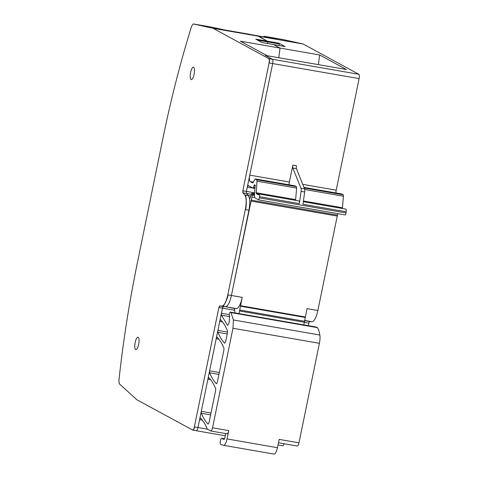<?xml version="1.0" encoding="UTF-8"?>
<svg xmlns="http://www.w3.org/2000/svg" width="478" height="478" viewBox="0 0 478 478"><rect width="100%" height="100%" fill="white"/><g stroke="black" fill="none" stroke-linecap="round" stroke-linejoin="round"><path stroke-width="0.72" d="M235.015 312.917L234.435 308.973A1.918 0.574 -80.1 0 0 234.142 308.412L236.347 308.573A13.408 4.009 -80.1 0 0 236.574 308.567A13.408 4.009 -80.1 0 0 238.731 306.828A13.408 4.009 -80.1 0 0 239.998 304.534A13.408 4.009 -80.1 0 0 242.221 297.358L231.418 295.482L252.342 195.06L252.318 193.542L251.763 193.249L254.505 193.727L251.786 193.255L250.281 197.886L249.426 198.107L249.701 198.549M229.213 314.59L221.434 313.233L222.479 308.137A1.918 0.574 -80.1 0 1 223.316 306.529L225.544 306.691C227.833 306.284 229.793 302.55 231.418 295.482L248.913 210.248C250.227 203.013 250.042 198.107 248.357 195.538L246.523 193.488L248.357 195.538L244.76 194.91L242.92 192.861L242.842 190.758L269.078 62.941C269.484 60.634 269.389 59.2 268.791 58.627L213.11 28.327L193.297 23.93A3.83 1.147 -80.1 0 0 193.279 23.93A3.83 1.147 -80.1 0 1 193.309 23.936L212.041 27.192A3.83 1.147 -80.1 0 0 212.023 27.192A3.83 1.147 -80.1 0 0 212.011 27.186L193.297 23.93M337.904 213.678L337.474 215.13A3.83 1.147 -80.1 0 0 337.241 216.074L317.858 310.515A13.408 4.009 -80.1 0 1 311.979 321.73L309.756 321.569A1.918 0.574 -80.1 0 0 308.913 323.17L308.4 325.685M234.142 308.412A1.918 0.574 -80.1 0 0 234.124 308.412L225.544 306.691C227.833 306.284 229.793 302.55 231.418 295.482L227.815 294.854L245.31 209.621C246.624 202.385 246.439 197.48 244.76 194.91M221.434 313.233L221.422 315.193L227.486 325.225M250.108 198.227L249.426 198.107L248.357 195.538L250.914 195.986M254.583 192.801L246.445 191.385L246.523 193.488L242.92 192.861M289.041 184.795A5.748 1.721 -80.1 0 1 289.393 182.028L249.779 175.139L272.681 63.562L246.445 191.385L247.323 187.089L248.184 185.494M253.167 188.171L254.941 188.481L253.107 188.159L248.237 185.512M253.107 188.159L254.398 184.717M254.505 184.837L254.894 185.189M258.712 199.888L345.032 214.909A1.918 0.574 -80.1 0 0 345.092 214.927L258.652 199.888L255.258 198.053C254.595 197.569 254.344 196.147 254.505 193.793L255.186 185.147M258.598 199.87L259.739 196.727L259.339 194.062L258.664 194.66M258.502 194.821L256.178 193.566L256.985 181.168L256.728 179.752L255.15 178.903L294.765 185.793A1.918 0.574 -80.1 0 0 294.705 185.793M295.727 200.39A1.147 0.347 -80.1 0 1 295.643 199.613L296.599 188.063A1.918 0.574 -80.1 0 0 296.348 186.641L294.818 185.811L255.204 178.921L252.784 182.99M252.844 182.99L250.215 181.604C249.319 180.75 249.175 178.593 249.779 175.139M283.173 39.566L264.262 36.28A3.83 1.147 -80.1 0 0 264.25 36.274L283.155 39.566A3.83 1.147 -80.1 0 0 283.143 39.56A3.83 1.147 -80.1 0 1 283.173 39.566L303.052 43.958A3.83 1.147 -80.1 0 1 303.148 43.994L358.829 74.293A3.83 1.147 -80.1 0 1 359.121 78.601L272.681 63.562C273.081 61.262 272.986 59.828 272.394 59.254L265.314 55.4L346.353 69.501L319.633 54.964L318.396 64.638M225.269 435.781L196.147 430.696C196.834 430.821 197.444 429.77 197.97 427.535C197.444 429.77 196.834 430.821 196.147 430.696L192.837 430.134A3.83 1.147 -80.1 0 0 194.546 426.938L197.97 427.535L199.583 419.672L200.437 418.071M226.925 433.779A3.83 1.147 -80.1 0 0 227.032 433.815L210.828 430.995L207.41 429.16L207.076 428.402C205.158 424.064 202.983 420.64 200.551 418.136M210.714 430.959C211.401 431.084 212.011 430.033 212.537 427.798L232.971 328.272L233.407 319.991L231.029 312.612L230.139 312.074L229.822 312.516L230.139 312.074L316.532 327.101M227.773 325.165L227.235 325.07C227.94 325.506 228.598 324.496 229.201 322.029L229.577 316.221L229.201 314.62L229.822 312.516M210.995 413.004L201.298 411.313L201.292 413.273C203.258 417.933 205.51 421.56 208.055 424.159L209.023 422.618L215.614 390.502L215.62 388.542C213.654 383.888 211.396 380.267 208.856 377.686L208.743 377.62M201.298 411.313L207.888 379.221L208.856 377.686M219.3 372.529L209.609 370.844L209.597 372.798C211.563 377.465 213.815 381.097 216.361 383.691L216.468 383.756M209.609 370.844L216.193 338.759L217.048 337.157M216.594 383.732L217.329 382.155L223.919 350.039L223.925 348.08C221.959 343.425 219.707 339.804 217.161 337.217M227.576 332.061L217.914 330.376L219.749 321.437L220.603 319.842M217.914 330.376L217.902 332.335C219.868 337.002 222.121 340.629 224.666 343.228L225.634 341.692L227.48 332.706L227.486 330.746C225.514 326.098 223.262 322.483 220.716 319.901M238.994 313.61L242.221 297.358M359.121 78.601L336.219 190.178A5.748 1.721 -80.1 0 0 335.861 192.945M342.547 208.533A1.147 0.347 -80.1 0 1 342.463 207.757L343.419 196.207A1.918 0.574 -80.1 0 0 343.168 194.791L341.645 193.96A1.918 0.574 -80.1 0 0 341.585 193.937A1.918 0.574 -80.1 0 0 341.531 193.937M345.092 214.927A1.918 0.574 -80.1 0 0 346.012 212.931L346.18 211.766A2.874 0.86 -80.1 0 0 345.779 209.095L303.315 201.71M316.573 327.113L230.922 312.498M297.155 445.992A3.83 1.147 -80.1 0 0 297.262 446.034A3.83 1.147 -80.1 0 0 298.977 442.831L319.406 343.312A9.578 2.862 -80.1 0 0 319.848 335.03A36.394 10.88 -80.1 0 0 317.47 327.651A1.918 0.574 -80.1 0 0 317.362 327.538M282.582 445.729A3.83 1.147 -80.1 0 0 282.695 445.771A3.83 1.147 -80.1 0 0 284.105 443.745M303.823 324.891L307.049 308.639L317.858 310.515M289.393 182.028L292.865 165.125L296.468 165.752A2.874 0.86 -80.1 0 0 296.45 168.668L304.57 188.882A3.83 1.147 -80.1 0 1 304.683 191.983L302.962 204.249L346.18 211.766M304.683 191.983L301.08 191.355L299.359 203.622A2.874 0.86 -80.1 0 0 298.953 200.951L259.339 194.062M258.873 36.292L267.298 41.15L258.138 36.167L253.537 35.33C243.864 33.526 243.38 33.352 252.085 34.81L256.686 35.629C265.433 37.248 266.652 37.553 260.355 36.531L303.148 43.994M284.99 46.551A1.918 0.574 -80.1 0 1 285.043 46.551A1.918 0.574 -80.1 0 1 285.103 46.569L278.823 43.157A1.918 0.574 99.9 0 1 279.086 43.904L279.194 45.535M269.078 62.941L272.681 63.562C273.081 61.262 272.986 59.828 272.394 59.254L265.314 55.4L267.118 55.717L240.398 41.18L280.018 48.069L278.776 57.748L280.018 48.069L273.577 44.568L280.018 48.069L319.633 54.964M227.032 433.815A3.83 1.147 -80.1 0 0 228.747 430.618L212.537 427.798M224.409 439.067L222.431 438.72A3.83 1.147 -80.1 0 0 222.019 438.296A3.83 1.147 -80.1 0 0 221.792 438.326A3.83 1.147 -80.1 0 1 221.678 438.356A3.065 0.914 -80.1 0 0 220.322 441.302A3.065 0.914 -80.1 0 0 220.675 444.391L223.519 445.305A7.66 2.288 -80.1 0 0 223.614 445.329A7.66 2.288 -80.1 0 0 227.038 438.929L228.747 430.618M273.942 454.076A7.66 2.288 -80.1 0 0 274.037 454.1A7.66 2.288 -80.1 0 0 277.461 447.701L279.17 439.39L298.977 442.831M264.262 36.28L276.427 38.963A1.918 0.574 -80.1 0 0 276.421 38.963A1.918 0.574 -80.1 0 0 276.415 38.963M212.041 27.192L224.206 29.881L250.317 34.422A1.918 0.574 -80.1 0 0 250.311 34.422A1.918 0.574 -80.1 0 0 250.311 34.422A1.918 0.574 -80.1 0 0 250.305 34.416M264.442 37.147L303.052 43.958M264.25 36.274A3.83 1.147 -80.1 0 0 263.563 36.728M301.08 191.355A3.83 1.147 -80.1 0 0 300.973 188.26L292.847 168.041A2.874 0.86 -80.1 0 1 292.865 165.125M285.103 46.569L273.577 44.568A1.918 0.574 -80.1 0 0 273.518 44.55A1.918 0.574 -80.1 0 0 273.464 44.55M267.668 43.528L267.561 41.903A1.918 0.574 -80.1 0 0 267.298 41.15A1.918 0.574 -80.1 0 1 267.561 41.903L267.668 43.528M252.085 34.81L245.788 33.813M222.431 438.72A1.918 0.574 -80.1 0 0 222.611 438.929L223.967 439.39A1.918 0.574 -80.1 0 0 223.997 439.401A1.918 0.574 -80.1 0 0 224.851 437.8L225.341 435.41A2.3 0.687 -80.1 0 0 225.467 433.54M278.823 43.157L255.772 39.148L262.052 42.56L273.577 44.568A1.918 0.574 -80.1 0 0 273.518 44.55L285.043 46.551M193.309 23.936L191.69 25.979C180.612 61.501 171.034 98.892 162.962 138.16L137.353 262.918C129.299 302.198 123.145 341.447 118.879 380.679L119.267 383.75L136.863 399.769L192.831 430.134A3.83 1.147 -80.1 0 1 192.748 430.11M192.544 430.069C193.231 430.194 193.841 429.142 194.367 426.908L218.876 307.509L219.719 305.908L221.941 306.063C224.23 305.657 226.19 301.923 227.815 294.854M193.614 67.219A6.322 1.888 -80.1 0 0 193.435 67.153A6.322 1.888 -80.1 0 0 190.543 72.746A6.322 1.888 -80.1 0 0 191.086 79.545A6.322 1.888 -80.1 0 0 191.266 79.611A6.322 1.888 -80.1 0 0 194.152 74.018A6.322 1.888 -80.1 0 0 193.614 67.219M138.178 337.283A6.322 1.888 -80.1 0 0 137.999 337.217A6.322 1.888 -80.1 0 0 135.107 342.81A6.322 1.888 -80.1 0 0 135.65 349.609A6.322 1.888 -80.1 0 0 135.83 349.675A6.322 1.888 -80.1 0 0 138.716 344.082A6.322 1.888 -80.1 0 0 138.178 337.283M242.842 190.758L246.445 191.385L246.523 193.488L251.285 194.319M219.719 305.908L223.316 306.529L222.479 308.137L218.876 307.509M207.458 429.184L197.97 427.535L222.479 308.137L234.62 310.246M221.941 306.063L236.347 308.573M309.756 321.569L304.856 320.714M308.913 323.17L304.546 322.411M311.979 321.73L304.88 320.493M229.673 316.627L221.422 315.193M337.241 216.074L250.807 201.041M305.34 316.98L240.512 305.699M337.474 215.13L251.04 200.091M254.816 197.492L251.948 196.996M254.457 195.424L252.342 195.06M254.451 194.725L252.432 194.373M254.493 193.925L252.318 193.542M252.934 188.069L247.323 187.089M255.013 187.663L253.555 187.412M255.348 185.715L253.979 185.476M346.012 212.931L259.578 197.892M299.359 203.622L259.739 196.727M259.16 194.086L256.178 193.566M295.643 199.613L256.023 192.718M296.599 188.063L256.985 181.168M296.348 186.641L256.728 179.752M253.436 182.166L250.215 181.604M336.219 190.178L302.753 184.353M358.829 74.293L268.791 58.627M202.29 420.144L199.583 419.672M277.461 447.701L227.038 438.929M319.406 343.312L232.971 328.272M319.848 335.03L233.407 319.991M317.47 327.651L231.029 312.612M210.607 414.892L201.292 413.273M210.613 379.693L207.888 379.221M218.912 374.417L209.597 372.798M218.918 339.231L216.193 338.759M222.479 321.915L219.749 321.437M227.223 333.955L217.902 332.335M304.582 322.297L239.753 311.017M304.779 321.33L239.95 310.055M305.257 317.47L240.428 306.195M342.463 207.757L303.422 200.963M343.419 196.207L304.725 189.479M343.168 194.791L304.223 188.015M341.645 193.96L303.978 187.406L341.585 193.937M304.57 188.882L300.973 188.26M296.45 168.668L292.847 168.041M279.086 43.904L257.678 40.182M224.302 439.222L222.611 438.929M257.379 36.029L213.29 28.363A3.83 1.147 -80.1 0 0 213.194 28.327L213.015 28.292M255.712 35.725L213.194 28.327M269.257 62.971C269.664 60.664 269.568 59.23 268.971 58.657M219.898 305.938L219.055 307.539M222.121 306.099C223.453 307.593 227.761 298.648 228 294.884M248.913 210.248L245.495 209.657C246.923 204.781 246.236 194.271 244.939 194.946M243.021 190.794L243.099 192.891M255.3 185.267L254.947 185.207M282.695 445.771L278.023 444.958M316.555 327.101L230.115 312.068M278.477 442.765L297.262 446.034M274.037 454.1L223.614 445.329M224.57 438.738L222.019 438.296M262.022 42.548L273.518 44.55M224.2 29.881L250.311 34.422"/></g></svg>
